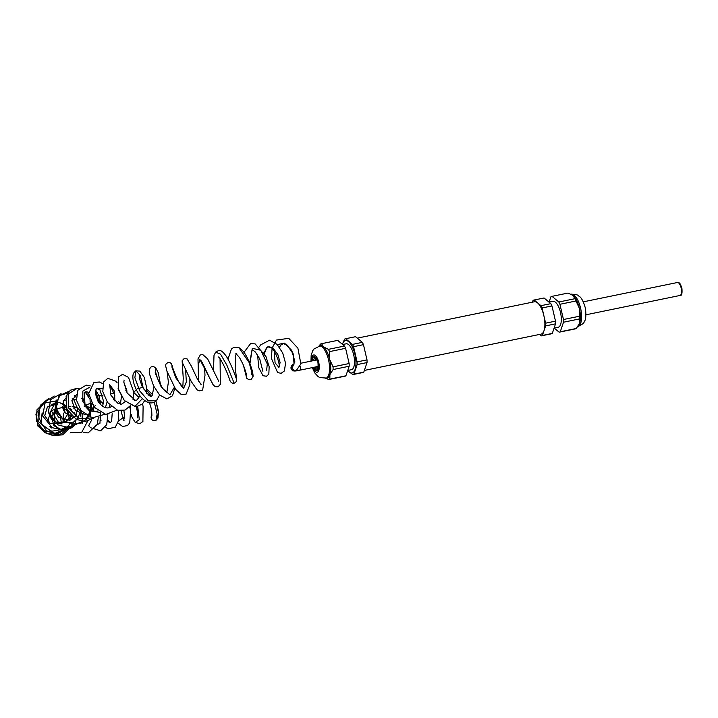 <?xml version="1.0" encoding="UTF-8"?>
<svg xmlns="http://www.w3.org/2000/svg" width="718" height="718" viewBox="0 0 718 718"><rect width="100%" height="100%" fill="white"/><g stroke="black" fill="none" stroke-linecap="round" stroke-linejoin="round"><path stroke-width="1.08" d="M347.745 370.461L351.461 369.698A13.211 5.188 -101.6 0 0 353.687 354.854A13.211 5.188 -101.6 0 0 346.139 343.805L342.657 344.523M312.312 367.616L314.807 372.974L318.038 376.519L319.77 377.578L326.914 378.108A16.523 6.48 -101.6 0 0 329.885 374.652A16.523 6.48 -101.6 0 0 329.706 359.556A16.523 6.48 -101.6 0 0 323.414 346.83A16.523 6.48 -101.6 0 0 320.273 345.744L313.883 349.083L312.725 350.734L311.172 355.186L310.984 361.145M347.665 370.676L352.798 374.59A18.282 7.171 -101.6 0 0 352.906 374.572A18.282 7.171 -101.6 0 0 353.893 374.168L357.142 364.6A18.282 7.171 -101.6 0 0 357.106 361.899L353.57 346.677A18.282 7.171 -101.6 0 0 352.439 344.398L362.339 342.369L355.545 336.706A18.282 7.171 -101.6 0 0 355.437 336.724A18.282 7.171 -101.6 0 0 355.338 336.751M352.439 344.398L345.645 338.734L355.545 336.706M325.837 378.332L328.754 379.526A18.282 7.171 -101.6 0 0 328.862 379.508A18.282 7.171 -101.6 0 0 329.849 379.104L329.885 374.652L333.098 369.546A18.282 7.171 -101.6 0 0 333.071 366.844L349.145 363.541A18.282 7.171 -101.6 0 1 349.172 366.243L345.923 375.801A18.282 7.171 -101.6 0 1 344.936 376.205L328.862 379.508M353.893 374.168L363.784 372.13L367.033 362.572A18.282 7.171 -101.6 0 0 367.006 359.871L363.461 344.649A18.282 7.171 -101.6 0 0 362.339 342.369M357.142 364.6L367.033 362.572M357.106 361.899L367.006 359.871M353.005 374.545L362.698 372.561A18.282 7.171 -101.6 0 0 362.796 372.543A18.282 7.171 -101.6 0 0 363.784 372.13M347.709 370.551A16.523 6.48 -101.6 0 0 348.975 371.843A16.523 6.48 -101.6 0 0 355.096 369.474A16.523 6.48 -101.6 0 0 354.916 354.378A16.523 6.48 -101.6 0 0 348.616 341.66A16.523 6.48 -101.6 0 0 342.504 344.03L342.405 344.317A16.523 6.48 -101.6 0 1 342.504 344.03L344.559 339.165A18.282 7.171 -101.6 0 1 345.546 338.752A18.282 7.171 -101.6 0 1 345.645 338.734M353.57 346.677L363.461 344.649M328.961 379.49L344.828 376.223A18.282 7.171 -101.6 0 0 344.936 376.205M321.61 343.68L337.684 340.377L344.478 346.04A18.282 7.171 -101.6 0 1 345.6 348.311L329.526 351.614A18.282 7.171 -101.6 0 0 328.395 349.343L323.414 346.83L321.61 343.68A18.282 7.171 -101.6 0 0 321.502 343.698A18.282 7.171 -101.6 0 0 320.515 344.101L319.016 346.004M333.098 369.546L349.172 366.243M329.849 379.104L345.923 375.801M345.6 348.311L349.145 363.541M328.395 349.343L344.478 346.04M329.526 351.614L329.706 359.556L333.071 366.844M293.859 364.161A3.303 3.034 68.8 0 0 293.653 364.232L293.886 364.143A3.303 3.034 68.8 0 0 296.462 370.228A3.303 3.034 68.8 0 0 296.471 370.228A3.303 3.034 68.8 0 1 296.453 370.237L300.878 363.972L297.889 348.14L288.744 338.34L276.475 340.054L272.113 348.077L271.377 358.345L277.615 372.597L281.133 373.306L284.391 370.982L285.54 363.137L282.686 352.933L277.058 344.38L269.6 340.179L260.437 345.008L259.512 346.794M155.465 420.506A3.303 3.24 -107.5 0 1 151.974 415.121M293.877 364.152A3.303 3.034 68.8 0 0 292.28 367.769L294.82 361.36L291.759 350.42L284.481 343.123L277.265 344.595M357.268 338.142L534.407 301.766A16.523 6.48 78.4 0 1 544.073 316.638A16.523 6.48 78.4 0 1 541.049 334.13L364.367 370.416M549.351 302.063L552.932 301.327A13.211 5.188 78.4 0 1 560.668 313.236A13.211 5.188 78.4 0 1 558.245 327.22L554.529 327.982M567.884 293.088A18.282 7.171 78.4 0 1 567.983 293.07A18.282 7.171 78.4 0 1 568.091 293.052L572.955 295.457A16.523 6.48 78.4 0 1 573.072 295.556A16.523 6.48 78.4 0 1 579.363 308.273A16.523 6.48 78.4 0 1 579.543 323.369A16.523 6.48 78.4 0 1 578.968 324.724A16.523 6.48 78.4 0 1 578.923 324.814M532.478 302.161L533.061 300.438A18.282 7.171 78.4 0 1 534.048 300.034A18.282 7.171 78.4 0 1 534.156 300.016L540.941 305.68A18.282 7.171 78.4 0 1 542.072 307.959L545.617 323.181A18.282 7.171 78.4 0 1 545.644 325.882L542.395 335.45A18.282 7.171 78.4 0 1 541.408 335.853A18.282 7.171 78.4 0 1 541.3 335.871L539.577 334.426M573.072 295.556L574.885 298.715A18.282 7.171 78.4 0 1 576.007 300.986L579.363 308.273L579.552 316.216A18.282 7.171 78.4 0 1 579.579 318.918L579.543 323.369L576.33 328.476A18.282 7.171 78.4 0 1 575.342 328.88A18.282 7.171 78.4 0 1 575.244 328.898L559.367 332.165M543.84 298.024A18.282 7.171 78.4 0 1 543.948 298.006A18.282 7.171 78.4 0 1 544.047 297.988L550.841 303.651A18.282 7.171 78.4 0 1 551.962 305.922L555.508 321.152A18.282 7.171 78.4 0 1 555.544 323.854L552.295 333.412A18.282 7.171 78.4 0 1 551.298 333.816A18.282 7.171 78.4 0 1 551.2 333.843L541.507 335.827M555.544 323.854L545.644 325.882M555.508 321.152L545.617 323.181M552.295 333.412L542.395 335.45M544.047 297.988L534.156 300.016M551.962 305.922L542.072 307.959M550.841 303.651L540.941 305.68M579.552 316.216L563.477 319.519L559.932 304.288L576.007 300.986M576.33 328.476L560.255 331.779L563.504 322.22L579.579 318.918M574.885 298.715L558.81 302.009L552.016 296.346L568.091 293.052M563.477 319.519A18.282 7.171 78.4 0 1 563.504 322.22M560.255 331.779A18.282 7.171 78.4 0 1 559.268 332.183A18.282 7.171 78.4 0 1 559.16 332.201L554.44 328.261M558.81 302.009A18.282 7.171 78.4 0 1 559.932 304.288M549.18 301.901L550.921 296.776A18.282 7.171 78.4 0 1 551.909 296.372A18.282 7.171 78.4 0 1 552.016 296.346M316.01 358.102A6.354 2.495 -101.6 0 0 315.687 360.176M317.015 366.656A6.354 2.495 -101.6 0 0 318.137 368.433M315.767 357.842A6.058 2.378 -101.6 0 0 315.184 360.283M316.512 366.754A6.058 2.378 -101.6 0 0 318.011 368.765M315.076 367.051A6.058 2.378 -101.6 0 0 317.58 369.348C318.065 370.641 318.2 368.406 318.002 362.626C314.412 353.714 315.355 358.937 315.148 357.483A6.058 2.378 -101.6 0 0 313.748 360.58M313.721 367.329A7.063 2.773 -101.6 0 0 317.562 370.102A7.063 2.773 -101.6 0 0 318.074 362.581A7.063 2.773 -101.6 0 0 314.637 356.72A7.063 2.773 -101.6 0 0 312.393 360.858M312.985 367.481A8.813 3.455 -101.6 0 0 317.939 371.852A8.813 3.455 -101.6 0 0 318.72 362.33A8.813 3.455 -101.6 0 0 314.242 354.97A8.813 3.455 -101.6 0 0 311.657 361.01M325.73 378.35A16.523 6.48 -101.6 0 0 328.521 359.799A16.523 6.48 -101.6 0 0 319.079 345.995M274.222 351.299L275.093 362.868L278.853 367.293M264.448 353.543L266.333 348.05L267.679 346.857L269.331 346.893C274.77 347.09 281.043 366.234 278.772 367.499L280.119 362.59L277.893 354.62L273.046 348.05L267.679 346.857L263.928 352.619M266.638 370.219L267.293 364.008L260.805 350.267L252.314 348.32L249.658 363.03M251.363 373.701L253.032 376.663L249.128 362.518L238.906 347.638L233.897 347.27L231.447 349.029L228.629 357.25L228.432 359.897M246.489 375.801C246.579 374.374 245.412 370.506 242.98 364.197L239.552 357.609L235.863 353.507L236.473 353.31L235.666 355.284L235.19 367.562L236.617 379.059C237.048 380.719 236.222 382.111 234.158 383.224L226.888 365.229L220.516 354.162L215.687 352.125L214 355.401L213.488 370.641M213.264 384.956L199.783 359.26L198.177 366.081L198.796 381.482M185.567 369.348L186.357 381.886L183.655 388.312M183.584 388.303L175.731 377.722L171.907 366.979L172.105 365.48C172.311 367.419 174.268 372.391 177.983 380.405C180.828 385.404 182.731 388.043 183.682 388.33L183.584 388.303M174.321 387.334L169.879 394.792L161.415 387.406L155.232 372.947L155.618 367.697L158.31 372.804L160.545 384.956M159.602 394.99L156.416 400.707L148.357 400.904L139.714 390.861L134.885 377.713L135.774 370.811L140.315 375.46L143.421 388.968M142.433 398.643L134.894 406.424L124.331 400.518L117.994 388.124M125.228 401.541L121.755 404.153L117.626 403.13L110.832 395.071L109.701 384.668L114.413 391.122L114.88 400.985M111.299 406.675L109.459 407.644M111.263 406.639L109.63 407.582C105.806 408.793 101.974 406.765 98.106 401.488L95.314 393.383L96.221 388.905L102.432 388.671M107.144 401.927L105.402 407.609M99.946 412.365L90.055 410.884L82.821 401.586L82.839 391.077L89.642 387.271M95.476 390.736L100.035 404.001M92.739 417.903L79.33 418.738L68.668 408.057L68.084 394.182L77.221 388.232L79.07 388.501L77.221 388.232L70.409 390.233L66.092 396.13L66.918 409.206L76.404 419.491L85.496 421.403L93.878 418.047M85.155 391.929L89.714 399.02M90.082 400.088L90.441 411.27L84.921 420.551L75.291 424.419L65.015 421.592L57.763 413.433L56.013 403.354L60.007 395.492L67.698 392.979M74.268 395.6L76.243 397.404M80.631 409.969L78.289 417.562L72.787 422.803L58.454 422.328L51.113 410.463L56.596 400.07M64.27 399.639L65.284 400.061M71.414 415.83L66.227 421.996L58.418 423.36L51.481 419.518L48.492 412.437M51.831 404.369L59.145 402.286L65.85 406.128L62.574 403.354M68.416 412.042L68.336 415.893M50.502 430.854L38.754 421.969L39.382 407.241M65.715 429.068L57.171 434.121L47.334 433.771L37.713 425.648L36.358 413.191L43.96 403.13L56.363 400.859M70.023 414.286L70.158 420.138M65.634 429.122L56.228 433.546L46.571 430.899L41.088 422.705L42.138 412.886M55.519 404.476L57.413 404.62M62.466 406.37L67.761 411.827L69.332 419.007M51.481 427.973L49.73 426.151M47.621 421.43L51.131 410.543L62.017 407.537M62.681 407.716L67.752 410.911M70.669 416.53L70.786 417.149M69.852 423.799L68.228 426.241L60.994 429.454L53.877 425.693L51.615 417.041L56.139 408.65M55.69 413.227L56.668 410.714M87.695 421.062L81.655 432.451L70.445 432.577M63.355 420.111L63.66 413.801M74.564 399.791L76.35 399.181M81.421 398.669L82.848 398.831L81.412 398.661M82.965 398.858L83.979 399.064L82.965 398.858M98.249 417.795L97.361 424.311L98.285 417.786M112.188 413.676L111.613 421.215L110.41 422.552L107.691 421.529M113.444 399.361L114.7 399.531M118.317 401.362L120.992 404.207L118.317 401.362M124.331 420.102L123.631 420.174L124.636 416.494L123.882 410.445L124.636 416.494L118.632 421.017M133.243 398.499L134.454 400.123M137.739 406.684L139.301 419.653L135.244 422.444L139.902 423.692L142.891 421.475L143.106 406.173L142.37 404.01M146.75 390.466L151.408 396.246M154.298 402.188L157.152 414.169L155.977 420.272M318.415 366.368L299.603 370.228C296.166 371.089 293.949 371.242 292.953 370.667C288.403 368.056 293.061 363.721 293.653 364.232A3.303 3.034 68.8 0 0 291.876 367.921A3.303 3.034 68.8 0 0 296.247 370.3M299.603 370.228A3.303 1.292 -101.6 0 0 300.169 366.521A3.303 1.292 -101.6 0 0 300.142 366.422M571.007 294.245L571.115 294.218A16.523 6.48 78.4 0 1 580.772 309.009A16.523 6.48 78.4 0 1 577.837 326.573M677.388 282.515A6.606 2.594 78.4 0 1 681.256 288.465A6.606 2.594 78.4 0 1 680.054 295.457C681.732 295.915 682.351 293.536 681.912 288.313C679.39 281.124 679.605 283.43 677.388 282.515L583.294 301.838M362.796 372.543L352.906 374.572M355.437 336.724L345.546 338.752M337.577 340.395L321.502 343.698M257.627 354.988L258.695 367.526L263.003 375.729L266.477 376.25L268.819 374.204L269.169 366.736L265.947 356.568L255.123 343.877L250.564 343.626L243.976 352.376M243.429 365.247L246.696 378.233L248.796 379.669L251.201 379.364L253.032 376.663C253.239 372.534 251.255 366.126 247.091 357.447C244.721 352.709 241.993 349.442 238.906 347.638M294.075 364.071L293.195 353.857L286.958 344.945L283.502 343.725L281.402 344.505L279.41 347.198M278.315 360.31L278.683 361.944M236.267 378.485C236.15 378.422 231.797 364.95 226.323 356.281C221.081 349.289 219.699 349.693 215.687 352.125M234.158 383.224C231.806 383.609 230.173 382.03 229.23 378.494C226.816 370.632 219.205 355.814 218.452 357.07M220.067 358.82L220.327 384.345L218.057 386.814L215.131 386.652L213.201 384.866C209.405 378.548 201.587 359.781 200.798 360.633M218.676 381.159L207.61 358.838L202.647 354.486L200.277 354.988L197.988 358.91L198.545 381.052M201.085 384.588L197.217 378.646L191.338 366.072L187.03 358.847L183.996 358.713L182.121 360.795L183.252 378.215L182.794 387.621M189.884 378.781L189.848 384.749L186.088 394.137L181.196 394.451L175.659 389.335L166.827 370.991L165.553 365.336L166.064 363.954L167.859 362.59L170.193 362.725L171.378 363.595L173.487 370.021M174.842 388.142L172.499 395.797L166.845 398.921L159.522 394.891L153.562 385.871L149.236 373.172L149.317 369.106L151.139 366.889L153.338 366.503L155.618 367.697M156.416 400.707C154.244 402.699 151.722 403.354 148.841 402.672C143.537 400.752 139.274 396.228 136.052 389.084C133.072 382.514 132.184 377.273 133.404 373.351L135.774 370.811L139.831 371.116L144.354 377.462L146.66 387.935L146.598 393.446M144.695 400.626L142.326 404.054L136.07 406.918L124.331 400.518L118.443 389.668L118.56 376.842L122.572 374.374L128.495 377.372L133.593 391.669L133.036 399.495M127.032 392.872L126.826 390.502L123.801 382.084M124.097 380.441L123.801 382.066L127.131 393.033L135.37 400.303L136.806 400.043L138.87 397.494L139.615 395.268M139.507 375.873L139.759 379.535L142.164 386.571L149.066 395.618L150.834 396.327L152.144 395.591L153.993 386.706M155.671 370.892C155.438 371.996 156.389 375.317 158.516 380.845L162.187 387.63C164.826 391.005 166.423 392.566 166.998 392.324L166.782 392.369M166.872 392.297L168.398 382.111L167.106 371.789M100.332 404.315L99.021 395.923L95.665 390.027M90.288 385.925L86.259 385.09L77.903 390.215L76.494 400.231L81.17 410.678L92.344 417.831L104.864 414.286M109.055 407.761L109.8 405.23M102.925 383.726L99.47 382.021L93.923 382.452L88.709 393.563L93.977 407.07L105.761 414.439L117.124 410.131M120.409 404.162L121.459 396.417M117.196 382.873L115.751 381.141L107.808 378.35L103.634 381.913L102.8 391.579L107.512 402.457L117.635 410.301L124.986 410.095L130.461 405.607M49.362 415.219L56.542 422.363L65.302 422.085L71.244 415.65M65.248 400.797L63.731 400.339M55.851 403.848L54.819 410.427L58.454 417.176L69.574 420.317L75.578 416.162L77.804 408.847L73.882 399.863L72.213 398.678M65.464 398.616L63.274 401.147L65.024 412.715L73.775 417.858M82.103 414.6L83.297 412.994M85.065 405.787L83.889 400.77L82.193 397.934M76.413 394.828L71.872 400.635L75.498 410.534L85.451 414.771M91.68 410.741L93.457 406.388M88.682 392.531L86.797 391.741L84.23 392.62L85.011 404.602L94.776 411.495L97.926 411.01M102.566 406.209L103.67 401.622L99.919 389.829L96.84 388.393L96.221 388.905M46.733 400.088L36.941 409.816L36.69 421.349L43.843 430.549L54.927 433.367L65.374 429.068M48.528 398.571L40.423 405.239L38.063 415.498L42.362 425.469L51.75 431.204L66.002 428.888M54.236 396.058L45.288 401.73L42.676 415.964L52.288 427.713L61.371 429.687L70.184 426.95M61.084 393.617L50.772 399.54L48.357 411.809L57.79 424.859L67.196 427.273L76.323 424.437M69.359 391.077L58.813 395.878L56.157 408.766L63.911 420.847L72.006 424.293L80.524 423.467L87.479 418.486L91.24 410.561L91.419 403.121M89.032 396.282L85.46 391.813M55.816 405.93L55.044 405.751M64.647 412.177L62.933 408.641M55.825 404.243L47.379 407.007L44.731 415.578L50.242 423.53L61.631 423.791L67.725 414.178L66.864 409.089M66.756 408.829L62.493 403.848M53.599 435.485L62.628 434.866L72.24 425.433M38.862 425.72L44.561 432.532L52.791 435.449L61.371 433.825L68.129 428.063M35.9 414.124L37.892 426.088L47.334 433.771M109.827 407.501L109.378 406.819M103.616 402.188L98.77 402.457M95.323 405.374L94.579 406.532M94.166 407.303L92.873 411.163M97.271 424.589L99.919 423.351L100.655 412.76M93.708 404.494L92.577 404.081M91.85 403.902L89.131 403.812L85.451 405.311M81.044 411.602L80.29 416.18M81.861 422.902L82.301 423.629M88.556 425.828L91.581 420.093L89.741 411.243L85.909 407.034M85.074 406.514L84.168 406.065M75.004 406.864L73.514 408.066M71.917 409.96L71.208 411.136M72.877 426.187L73.398 426.609M82.426 423.36L82.032 413.362L78.415 408.713M77.777 408.246L72.374 406.352M70.885 406.361L69.44 406.585M60.483 417.616L61.577 423.871M70.714 428.332L74.107 425.81L76.287 419.429M75.821 415.794L74.313 412.437M71.881 409.673L70.4 408.605M56.596 410.499L54.389 413.586L54.622 424.841L57.907 428.143M138.897 397.449L133.629 392.306M126.817 390.448L125.856 390.565M118.03 423.019L122.59 426.474L127.391 425.603L129.743 422.875L130.613 410.095L129.626 406.711M114.431 393.015L110.231 393.626M100.053 417.266L101.067 420.874M105.295 427.201L108.113 428.79L115.356 427.156L118.829 419.985L118.219 410.454M102.97 395.331L98.869 395.51M88.736 425.37L90.423 427.677L100.628 430.818L106.722 424.67L107.835 414.555M103.32 403.938L100.179 400.761M83.189 432.469L88.143 432.927L97.361 424.311M137.488 388.761L141.895 387.541M146.714 388.896L152.647 394.765L146.714 388.896M155.941 401.129L158.669 413.765L156.129 420.201L157.942 418.1L158.516 411.217L155.941 401.129M155.33 420.56L156.129 420.201L155.33 420.56M151.911 415.39L151.642 409.87L149.497 402.816M139.463 395.851L138.7 397.18M137.012 408.883L137.847 413.739M137.389 417.813L137.865 414.268L136.393 406.891M121.064 410.813L123.101 418.729L123.909 419.779M262.887 371.332L259.692 358.776L255.321 351.955L252.673 350.016L252.018 350.213L249.936 363.703M183.045 363.963L191.293 381.572L197.055 389.82L199.281 390.852L202.647 390.053L204.998 375.343L204.531 367.104M109.836 384.83L114.781 395.349L114.512 400.608M63.211 421.098L63.085 420.209M63.067 420.012L63.462 413.137M74.501 399.72L76.35 399.118M110.41 422.552L107.924 420.066M113.659 399.63L114.683 399.666M135.244 422.444L132.13 417.517L131.232 414.573M130.416 409.305L130.317 405.814M133.799 392.423L136.294 389.596M295.978 370.416L296.453 370.237M317.087 359.889L301.004 363.191M571.115 294.218C575.98 294.389 578.555 295.008 578.834 296.076C581.203 297.198 583.384 301.21 585.376 308.121C586.301 315.256 585.879 319.833 584.111 321.87C584.255 322.965 582.145 324.536 577.766 326.582M541.408 335.853L551.298 333.816M534.048 300.034L543.948 298.006M559.268 332.183L575.342 328.88M551.909 296.372L567.983 293.07M585.951 314.789L680.054 295.457"/></g></svg>
